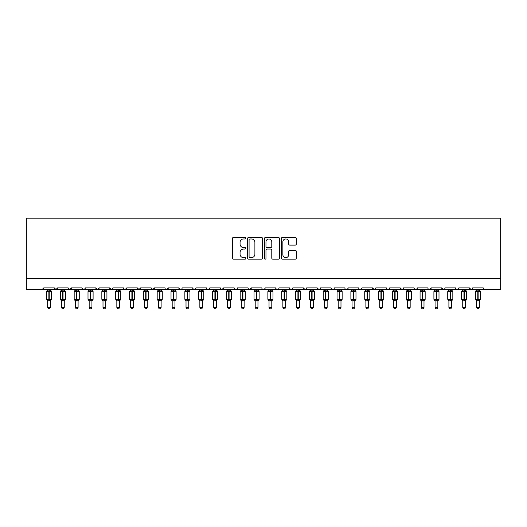 <?xml version="1.0" encoding="UTF-8"?>
<svg xmlns="http://www.w3.org/2000/svg" width="527" height="527" viewBox="0 0 527 527"><rect width="100%" height="100%" fill="white"/><g stroke="black" fill="none" stroke-linecap="round" stroke-linejoin="round"><path stroke-width="0.79" d="M245.793 238.204A0.758 0.758 0 0 0 245.029 237.446L233.487 237.446A1.087 1.087 0 0 0 232.4 238.527L232.4 258.085A1.087 1.087 0 0 0 233.487 259.172L245.029 259.172A0.758 0.758 0 0 0 245.793 258.414A0.758 0.758 0 0 0 245.029 257.65L243.533 257.65A3.478 3.478 0 0 1 240.062 254.172L240.062 252.545A3.478 3.478 0 0 1 243.533 249.067L245.029 249.067A0.758 0.758 0 0 0 245.793 248.309A0.758 0.758 0 0 0 245.029 247.545L243.533 247.545A3.478 3.478 0 0 1 240.062 244.073L240.062 242.44A3.478 3.478 0 0 1 243.533 238.962L245.029 238.962A0.758 0.758 0 0 0 245.793 238.204M295.252 245.101A1.087 1.087 0 0 0 296.339 244.014L296.339 238.527A1.087 1.087 0 0 0 295.252 237.446L282.432 237.446A1.087 1.087 0 0 0 281.346 238.527L281.346 258.085A1.087 1.087 0 0 0 282.432 259.172L295.252 259.172A1.087 1.087 0 0 0 296.339 258.085L296.339 251.458A1.087 1.087 0 0 0 295.252 250.371L289.764 250.371A1.087 1.087 0 0 0 288.677 251.458L288.677 254.745A2.905 2.905 0 0 1 285.772 257.65A2.905 2.905 0 0 1 282.867 254.745L282.867 241.873A2.905 2.905 0 0 1 285.772 238.962A2.905 2.905 0 0 1 288.677 241.873L288.677 244.014A1.087 1.087 0 0 0 289.764 245.101L295.252 245.101M26.35 278.473L500.65 278.473L500.65 218.145L26.35 218.145L26.35 289.54L42.12 289.54L43.781 287.88L54.301 287.88L54.907 289.165M262.551 238.527A1.087 1.087 0 0 0 261.464 237.446L248.645 237.446A1.087 1.087 0 0 0 247.558 238.527L247.558 258.085A1.087 1.087 0 0 0 248.645 259.172L261.464 259.172A1.087 1.087 0 0 0 262.551 258.085L262.551 238.527M265.536 237.446L278.355 237.446A1.087 1.087 0 0 1 279.442 238.527L279.442 258.085A1.087 1.087 0 0 1 278.355 259.172L272.874 259.172A1.087 1.087 0 0 1 271.787 258.085L271.787 250.154A1.087 1.087 0 0 0 270.7 249.067L267.057 249.067A1.087 1.087 0 0 0 265.97 250.154L265.97 258.414A0.758 0.758 0 0 1 265.213 259.172A0.758 0.758 0 0 1 264.449 258.414L264.449 238.527A1.087 1.087 0 0 1 265.536 237.446M42.12 289.54L43.781 287.88A1.66 1.66 0 0 1 42.12 289.54L55.961 289.54L54.301 287.88A1.66 1.66 0 0 0 55.961 289.54A1.66 1.66 0 0 0 57.621 287.88L68.135 287.88A1.66 1.66 0 0 0 69.795 289.54A1.66 1.66 0 0 0 71.455 287.88L81.968 287.88A1.66 1.66 0 0 0 83.628 289.54A1.66 1.66 0 0 0 85.288 287.88L95.809 287.88A1.66 1.66 0 0 0 97.469 289.54A1.66 1.66 0 0 0 99.129 287.88L109.642 287.88A1.66 1.66 0 0 0 111.302 289.54A1.66 1.66 0 0 0 112.962 287.88L123.476 287.88A1.66 1.66 0 0 0 125.136 289.54A1.66 1.66 0 0 0 126.803 287.88L137.316 287.88A1.66 1.66 0 0 0 138.976 289.54A1.66 1.66 0 0 0 140.637 287.88L151.15 287.88A1.66 1.66 0 0 0 152.81 289.54A1.66 1.66 0 0 0 154.47 287.88L164.991 287.88A1.66 1.66 0 0 0 166.651 289.54A1.66 1.66 0 0 0 168.311 287.88L178.824 287.88A1.66 1.66 0 0 0 180.484 289.54A1.66 1.66 0 0 0 182.144 287.88L192.658 287.88A1.66 1.66 0 0 0 194.318 289.54A1.66 1.66 0 0 0 195.978 287.88L206.498 287.88A1.66 1.66 0 0 0 208.158 289.54A1.66 1.66 0 0 0 209.818 287.88L220.332 287.88A1.66 1.66 0 0 0 221.992 289.54A1.66 1.66 0 0 0 223.652 287.88L234.166 287.88A1.66 1.66 0 0 0 235.826 289.54A1.66 1.66 0 0 0 237.486 287.88L248.006 287.88A1.66 1.66 0 0 0 249.666 289.54A1.66 1.66 0 0 0 251.326 287.88L261.84 287.88A1.66 1.66 0 0 0 263.5 289.54A1.66 1.66 0 0 0 265.16 287.88L275.674 287.88A1.66 1.66 0 0 0 277.334 289.54A1.66 1.66 0 0 0 278.994 287.88L289.514 287.88A1.66 1.66 0 0 0 291.174 289.54A1.66 1.66 0 0 0 292.834 287.88L303.348 287.88A1.66 1.66 0 0 0 305.008 289.54A1.66 1.66 0 0 0 306.668 287.88L317.182 287.88A1.66 1.66 0 0 0 318.842 289.54A1.66 1.66 0 0 0 320.502 287.88L331.022 287.88A1.66 1.66 0 0 0 332.682 289.54A1.66 1.66 0 0 0 334.342 287.88L344.856 287.88A1.66 1.66 0 0 0 346.516 289.54A1.66 1.66 0 0 0 348.176 287.88L358.689 287.88A1.66 1.66 0 0 0 360.349 289.54A1.66 1.66 0 0 0 362.009 287.88L372.53 287.88A1.66 1.66 0 0 0 374.19 289.54A1.66 1.66 0 0 0 375.85 287.88L386.363 287.88A1.66 1.66 0 0 0 388.024 289.54A1.66 1.66 0 0 0 389.684 287.88L400.197 287.88A1.66 1.66 0 0 0 401.864 289.54A1.66 1.66 0 0 0 403.524 287.88L414.038 287.88A1.66 1.66 0 0 0 415.698 289.54A1.66 1.66 0 0 0 417.358 287.88L427.871 287.88A1.66 1.66 0 0 0 429.531 289.54A1.66 1.66 0 0 0 431.191 287.88L441.712 287.88A1.66 1.66 0 0 0 443.372 289.54A1.66 1.66 0 0 0 445.032 287.88L455.545 287.88A1.66 1.66 0 0 0 457.205 289.54A1.66 1.66 0 0 0 458.865 287.88L469.379 287.88A1.66 1.66 0 0 0 471.039 289.54A1.66 1.66 0 0 0 472.699 287.88L483.219 287.88L483.522 288.842M472.699 287.88L472.39 288.842M458.865 287.88L458.259 289.165M455.545 287.88L456.151 289.165L457.205 289.54L458.688 288.631M445.032 287.88L444.722 288.842M57.015 289.165L57.621 287.88L55.961 289.54L443.372 289.54L441.712 287.88L442.318 289.165M428.464 289.152L429.531 289.54L431.191 287.88L430.585 289.165M417.358 287.88L416.752 289.165L415.698 289.54L414.215 288.631M402.931 289.152L401.864 289.54L400.197 287.88L400.81 289.165M389.684 287.88L389.078 289.165L388.024 289.54L386.541 288.631M386.363 287.88L386.97 289.165M375.85 287.88L375.54 288.842M375.257 289.152L374.19 289.54L372.53 287.88L373.136 289.165M362.009 287.88L361.403 289.165M348.176 287.88L347.57 289.165M334.342 287.88L334.032 288.842M333.749 289.152L332.682 289.54L331.022 287.88L331.628 289.165M320.502 287.88L319.896 289.165M319.915 289.152L318.842 289.54L317.182 287.88L317.788 289.165M306.668 287.88L306.062 289.165M306.075 289.152L305.008 289.54L303.348 287.88L303.657 288.842M292.834 287.88L292.228 289.165M289.514 287.88L290.12 289.165M275.674 287.88L276.28 289.165L277.334 289.54L278.408 289.152M265.16 287.88L264.554 289.165L263.5 289.54L262.433 289.152M248.184 288.631L249.666 289.54L251.326 287.88L250.72 289.165M237.486 287.88L236.88 289.165L235.826 289.54L234.35 288.631M234.166 287.88L234.772 289.165M220.332 287.88L220.938 289.165M209.818 287.88L209.212 289.165L208.158 289.54L207.085 289.152M206.498 287.88L207.104 289.165M195.978 287.88L195.372 289.165L194.318 289.54L192.836 288.631M192.658 287.88L193.264 289.165M181.552 289.152L180.484 289.54L178.824 287.88L179.43 289.165M165.577 289.152L166.651 289.54L168.311 287.88L167.698 289.165M151.15 287.88L152.81 289.54L154.47 287.88L153.864 289.165M137.316 287.88L138.976 289.54L140.637 287.88L140.03 289.165M123.476 287.88L124.089 289.165L125.136 289.54L126.803 287.88L126.19 289.165M110.248 289.165L109.642 287.88L111.302 289.54L112.962 287.88L112.356 289.165M96.415 289.165L95.809 287.88L97.469 289.54L99.129 287.88L98.523 289.165M85.11 288.631L83.628 289.54L81.968 287.88L82.581 289.165M483.219 287.88A1.66 1.66 0 0 0 484.88 289.54L483.806 289.152M500.65 278.473L500.65 289.54L471.039 289.54L472.113 289.152M68.135 287.88L69.795 289.54L71.455 287.88M220.925 289.152L221.992 289.54L223.652 287.88M289.692 288.631L291.174 289.54L292.65 288.631M345.448 289.152L346.516 289.54L347.583 289.152M359.282 289.152L360.349 289.54L361.423 289.152M469.379 287.88L471.039 289.54L443.372 289.54L444.439 289.152M249.838 238.962A0.758 0.758 0 0 0 249.08 239.726L249.08 256.893A0.758 0.758 0 0 0 249.838 257.65L251.412 257.65A3.478 3.478 0 0 0 254.89 254.172L254.89 242.44A3.478 3.478 0 0 0 251.412 238.962L249.838 238.962M271.787 241.926A2.905 2.905 0 0 0 268.875 239.021A2.905 2.905 0 0 0 265.97 241.926L265.97 246.458A1.087 1.087 0 0 0 267.057 247.545L270.7 247.545A1.087 1.087 0 0 0 271.787 246.458L271.787 241.926M47.661 307.419L50.427 307.419L49.591 308.855L48.491 308.855L47.661 307.419L47.661 300.785A1.219 1.159 180 0 0 47.015 299.771L47.259 299.415L48.873 299.804L49.209 299.31L49.209 291.062L50.829 291.451L51.224 291.042A0.553 0.553 0 0 1 51.587 291.563L46.495 291.563L46.495 299.31L48.873 299.31L48.873 291.062L47.259 291.451L47.015 291.095A1.219 1.159 -0 0 0 47.661 290.074L50.427 290.133L50.427 289.54M50.427 307.419L50.427 300.739L48.873 300.897L48.873 299.804L49.209 299.31L51.587 299.31A0.553 0.553 0 0 1 51.224 299.83L50.427 300.97M50.427 300.792L50.427 300.785A1.219 1.159 180 0 1 51.066 299.771L50.829 299.415L49.209 299.804L49.209 300.897M48.873 300.897L47.661 300.785M47.661 289.54L47.661 290.081M47.654 290.133L47.259 291.451L47.654 290.133M50.829 291.451L50.427 290.133M50.427 300.739L50.829 299.415M47.654 300.739L47.259 299.415M61.494 307.419L64.261 307.419L63.431 308.855L62.324 308.855L61.494 307.419L61.494 300.785A1.219 1.159 180 0 0 60.855 299.771L61.092 299.415L62.713 299.804L63.042 299.31L63.042 291.062L64.663 291.451L65.058 291.042A0.553 0.553 0 0 1 65.42 291.563L60.328 291.563L60.328 299.31L62.713 299.31L62.713 291.062L61.092 291.451L60.855 291.095A1.219 1.159 -0 0 0 61.494 290.074L64.261 290.133L64.261 289.54M64.261 307.419L64.261 300.739L62.713 300.897L62.713 299.804L63.042 299.31L65.42 299.31A0.553 0.553 0 0 1 65.058 299.83L64.261 300.97M64.261 300.792L64.261 300.785A1.219 1.159 180 0 1 64.9 299.771L64.663 299.415L63.042 299.804L63.042 300.897M62.713 300.897L61.494 300.785M61.494 289.54L61.494 290.081M61.494 290.133L61.092 291.451L61.494 290.133M64.663 291.451L64.261 290.133M64.261 300.739L64.663 299.415M61.494 300.739L61.092 299.415M75.328 307.419L78.095 307.419L77.265 308.855L76.158 308.855L75.328 307.419L75.328 300.785A1.219 1.159 180 0 0 74.689 299.771L74.926 299.415L76.547 299.804L76.876 299.31L76.876 291.062L78.497 291.451L78.898 291.042A0.553 0.553 0 0 1 79.261 291.563L74.169 291.563L74.169 299.31L76.547 299.31L76.547 291.062L74.926 291.451L74.689 291.095A1.219 1.159 -0 0 0 75.328 290.074L78.095 290.133L78.095 289.54M78.095 307.419L78.095 300.739L76.547 300.897L76.547 299.804L76.876 299.31L79.261 299.31A0.553 0.553 0 0 1 78.898 299.83L78.095 300.97M78.095 300.792L78.095 300.785A1.219 1.159 180 0 1 78.734 299.771L78.497 299.415L76.876 299.804L76.876 300.897M76.547 300.897L75.328 300.785M75.328 289.54L75.328 290.081M75.328 290.133L74.926 291.451L75.328 290.133M78.497 291.451L78.095 290.133M78.095 300.739L78.497 299.415M75.328 300.739L74.926 299.415M89.168 307.419L91.935 307.419L91.105 308.855L89.998 308.855L89.168 307.419L89.168 300.785A1.219 1.159 180 0 0 88.529 299.771L88.767 299.415L90.38 299.804L90.716 299.31L90.716 291.062L92.337 291.451L92.732 291.042A0.553 0.553 0 0 1 93.095 291.563L88.002 291.563L88.002 299.31L90.38 299.31L90.38 291.062L88.767 291.451L88.529 291.095A1.219 1.159 -0 0 0 89.168 290.074L91.935 290.133L91.935 289.54M91.935 307.419L91.935 300.739L90.38 300.897L90.38 299.804L90.716 299.31L93.095 299.31A0.553 0.553 0 0 1 92.732 299.83L91.935 300.97M91.935 300.792L91.935 300.785A1.219 1.159 180 0 1 92.574 299.771L92.337 299.415L90.716 299.804L90.716 300.897M90.38 300.897L89.168 300.785M89.168 289.54L89.168 290.081M89.162 290.133L88.767 291.451L89.162 290.133M92.337 291.451L91.935 290.133M91.935 300.739L92.337 299.415M89.162 300.739L88.767 299.415M103.002 307.419L105.769 307.419L104.939 308.855L103.832 308.855L103.002 307.419L103.002 300.785A1.219 1.159 180 0 0 102.363 299.771L102.6 299.415L104.221 299.804L104.55 299.31L104.55 291.062L106.171 291.451L106.566 291.042A0.553 0.553 0 0 1 106.928 291.563L101.843 291.563L101.843 299.31L104.221 299.31L104.221 291.062L102.6 291.451L102.363 291.095A1.219 1.159 -0 0 0 103.002 290.074L105.769 290.133L105.769 289.54M105.769 307.419L105.769 300.739L104.221 300.897L104.221 299.804L104.55 299.31L106.928 299.31A0.553 0.553 0 0 1 106.566 299.83L105.769 300.97M105.769 300.792L105.769 300.785A1.219 1.159 180 0 1 106.408 299.771L106.171 299.415L104.55 299.804L104.55 300.897M104.221 300.897L103.002 300.785M103.002 289.54L103.002 290.081M103.002 290.133L102.6 291.451L103.002 290.133M106.171 291.451L105.769 290.133M105.769 300.739L106.171 299.415M103.002 300.739L102.6 299.415M116.836 307.419L119.603 307.419L118.773 308.855L117.666 308.855L116.836 307.419L116.836 300.785A1.219 1.159 180 0 0 116.197 299.771L116.434 299.415L118.055 299.804L118.391 299.31L118.391 291.062L120.004 291.451L120.406 291.042A0.553 0.553 0 0 1 120.769 291.563L115.676 291.563L115.676 299.31L118.055 299.31L118.055 291.062L116.434 291.451L116.197 291.095A1.219 1.159 -0 0 0 116.836 290.074L119.603 290.133L119.603 289.54M119.603 307.419L119.603 300.739L118.055 300.897L118.055 299.804L118.391 299.31L120.769 299.31A0.553 0.553 0 0 1 120.406 299.83L119.603 300.97M119.603 300.792L119.603 300.785A1.219 1.159 180 0 1 120.242 299.771L120.004 299.415L118.391 299.804L118.391 300.897M118.055 300.897L116.836 300.785M116.836 289.54L116.836 290.081M116.836 290.133L116.434 291.451L116.836 290.133M120.004 291.451L119.603 290.133M119.603 300.739L120.004 299.415M116.836 300.739L116.434 299.415M130.676 307.419L133.443 307.419L132.613 308.855L131.506 308.855L130.676 307.419L130.676 300.785A1.219 1.159 180 0 0 130.037 299.771L130.274 299.415L131.888 299.804L132.224 299.31L132.224 291.062L133.845 291.451L134.24 291.042A0.553 0.553 0 0 1 134.602 291.563L129.51 291.563L129.51 299.31L131.888 299.31L131.888 291.062L130.274 291.451L130.037 291.095A1.219 1.159 -0 0 0 130.676 290.074L133.443 290.133L133.443 289.54M133.443 307.419L133.443 300.739L131.888 300.897L131.888 299.804L132.224 299.31L134.602 299.31A0.553 0.553 0 0 1 134.24 299.83L133.443 300.97M133.443 300.792L133.443 300.785A1.219 1.159 180 0 1 134.082 299.771L133.845 299.415L132.224 299.804L132.224 300.897M131.888 300.897L130.676 300.785M130.676 289.54L130.676 290.081M130.67 290.133L130.274 291.451L130.67 290.133M133.845 291.451L133.443 290.133M133.443 300.739L133.845 299.415M130.67 300.739L130.274 299.415M144.51 307.419L147.277 307.419L146.447 308.855L145.34 308.855L144.51 307.419L144.51 300.785A1.219 1.159 180 0 0 143.871 299.771L144.108 299.415L145.729 299.804L146.058 299.31L146.058 291.062L147.679 291.451L148.074 291.042A0.553 0.553 0 0 1 148.436 291.563L143.351 291.563L143.351 299.31L145.729 299.31L145.729 291.062L144.108 291.451L143.871 291.095A1.219 1.159 -0 0 0 144.51 290.074L147.277 290.133L147.277 289.54M147.277 307.419L147.277 300.739L145.729 300.897L145.729 299.804L146.058 299.31L148.436 299.31A0.553 0.553 0 0 1 148.074 299.83L147.277 300.97M147.277 300.792L147.277 300.785A1.219 1.159 180 0 1 147.916 299.771L147.679 299.415L146.058 299.804L146.058 300.897M145.729 300.897L144.51 300.785M144.51 289.54L144.51 290.081M144.51 290.133L144.108 291.451L144.51 290.133M147.679 291.451L147.277 290.133M147.277 300.739L147.679 299.415M144.51 300.739L144.108 299.415M158.344 307.419L161.11 307.419L160.28 308.855L159.174 308.855L158.344 307.419L158.344 300.785A1.219 1.159 180 0 0 157.705 299.771L157.942 299.415L159.562 299.804L159.898 299.31L159.898 291.062L161.512 291.451L161.914 291.042A0.553 0.553 0 0 1 162.276 291.563L157.184 291.563L157.184 299.31L159.562 299.31L159.562 291.062L157.942 291.451L157.705 291.095A1.219 1.159 -0 0 0 158.344 290.074L161.117 290.133L161.11 289.54M161.11 307.419L161.117 300.739L159.562 300.897L159.562 299.804L159.898 299.31L162.276 299.31A0.553 0.553 0 0 1 161.914 299.83L161.11 300.97M161.11 300.792L161.11 300.785A1.219 1.159 180 0 1 161.749 299.771L161.512 299.415L159.898 299.804L159.898 300.897M159.562 300.897L158.344 300.785M158.344 289.54L158.344 290.081M158.344 290.133L157.942 291.451L158.344 290.133M161.512 291.451L161.117 290.133M161.117 300.739L161.512 299.415M158.344 300.739L157.942 299.415M172.184 307.419L174.951 307.419L174.121 308.855L173.014 308.855L172.184 307.419L172.184 300.785A1.219 1.159 180 0 0 171.545 299.771L171.782 299.415L173.403 299.804L173.732 299.31L173.732 291.062L175.353 291.451L175.748 291.042A0.553 0.553 0 0 1 176.11 291.563L171.018 291.563L171.018 299.31L173.403 299.31L173.403 291.062L171.782 291.451L171.545 291.095A1.219 1.159 -0 0 0 172.184 290.074L174.951 290.133L174.951 289.54M174.951 307.419L174.951 300.739L173.403 300.897L173.403 299.804L173.732 299.31L176.11 299.31A0.553 0.553 0 0 1 175.748 299.83L174.951 300.97M174.951 300.792L174.951 300.785A1.219 1.159 180 0 1 175.59 299.771L175.353 299.415L173.732 299.804L173.732 300.897M173.403 300.897L172.184 300.785M172.184 289.54L172.184 290.081M172.184 290.133L171.782 291.451L172.184 290.133M175.353 291.451L174.951 290.133M174.951 300.739L175.353 299.415M172.184 300.739L171.782 299.415M186.018 307.419L188.785 307.419L187.955 308.855L186.848 308.855L186.018 307.419L186.018 300.785A1.219 1.159 180 0 0 185.379 299.771L185.616 299.415L187.237 299.804L187.566 299.31L187.566 291.062L189.186 291.451L189.582 291.042A0.553 0.553 0 0 1 189.951 291.563L184.858 291.563L184.858 299.31L187.237 299.31L187.237 291.062L185.616 291.451L185.379 291.095A1.219 1.159 -0 0 0 186.018 290.074L188.785 290.133L188.785 289.54M188.785 307.419L188.785 300.739L187.237 300.897L187.237 299.804L187.566 299.31L189.951 299.31A0.553 0.553 0 0 1 189.582 299.83L188.785 300.97M188.785 300.792L188.785 300.785A1.219 1.159 180 0 1 189.424 299.771L189.186 299.415L187.566 299.804L187.566 300.897M187.237 300.897L186.018 300.785M186.018 289.54L186.018 290.081M186.018 290.133L185.616 291.451L186.018 290.133M189.186 291.451L188.785 290.133M188.785 300.739L189.186 299.415M186.018 300.739L185.616 299.415M199.852 307.419L202.618 307.419L201.788 308.855L200.688 308.855L199.852 307.419L199.852 300.785A1.219 1.159 180 0 0 199.213 299.771L199.45 299.415L201.07 299.804L201.406 299.31L201.406 291.062L203.02 291.451L203.422 291.042A0.553 0.553 0 0 1 203.784 291.563L198.692 291.563L198.692 299.31L201.07 299.31L201.07 291.062L199.45 291.451L199.213 291.095A1.219 1.159 -0 0 0 199.852 290.074L202.625 290.133L202.618 289.54M202.618 307.419L202.625 300.739L201.07 300.897L201.07 299.804L201.406 299.31L203.784 299.31A0.553 0.553 0 0 1 203.422 299.83L202.618 300.97M202.618 300.792L202.618 300.785A1.219 1.159 180 0 1 203.264 299.771L203.02 299.415L201.406 299.804L201.406 300.897M201.07 300.897L199.852 300.785M199.852 289.54L199.852 290.081M199.852 290.133L199.45 291.451L199.852 290.133M203.02 291.451L202.625 290.133M202.625 300.739L203.02 299.415M199.852 300.739L199.45 299.415M213.692 307.419L216.459 307.419L215.629 308.855L214.522 308.855L213.692 307.419L213.692 300.785A1.219 1.159 180 0 0 213.053 299.771L213.29 299.415L214.911 299.804L215.24 299.31L215.24 291.062L216.86 291.451L217.256 291.042A0.553 0.553 0 0 1 217.618 291.563L212.526 291.563L212.526 299.31L214.911 299.31L214.911 291.062L213.29 291.451L213.053 291.095A1.219 1.159 -0 0 0 213.692 290.074L216.459 290.133L216.459 289.54M216.459 307.419L216.459 300.739L214.911 300.897L214.911 299.804L215.24 299.31L217.618 299.31A0.553 0.553 0 0 1 217.256 299.83L216.459 300.97M216.459 300.792L216.459 300.785A1.219 1.159 180 0 1 217.098 299.771L216.86 299.415L215.24 299.804L215.24 300.897M214.911 300.897L213.692 300.785M213.692 289.54L213.692 290.081M213.692 290.133L213.29 291.451L213.692 290.133M216.86 291.451L216.459 290.133M216.459 300.739L216.86 299.415M213.692 300.739L213.29 299.415M227.526 307.419L230.292 307.419L229.462 308.855L228.356 308.855L227.526 307.419L227.526 300.785A1.219 1.159 180 0 0 226.887 299.771L227.124 299.415L228.744 299.804L229.074 299.31L229.074 291.062L230.694 291.451L231.089 291.042A0.553 0.553 0 0 1 231.458 291.563L226.366 291.563L226.366 299.31L228.744 299.31L228.744 291.062L227.124 291.451L226.887 291.095A1.219 1.159 -0 0 0 227.526 290.074L230.292 290.133L230.292 289.54M230.292 307.419L230.292 300.739L228.744 300.897L228.744 299.804L229.074 299.31L231.458 299.31A0.553 0.553 0 0 1 231.089 299.83L230.292 300.97M230.292 300.792L230.292 300.785A1.219 1.159 180 0 1 230.931 299.771L230.694 299.415L229.074 299.804L229.074 300.897M228.744 300.897L227.526 300.785M227.526 289.54L227.526 290.081M227.526 290.133L227.124 291.451L227.526 290.133M230.694 291.451L230.292 290.133M230.292 300.739L230.694 299.415M227.526 300.739L227.124 299.415M241.359 307.419L244.133 307.419L243.296 308.855L242.196 308.855L241.359 307.419L241.359 300.785A1.219 1.159 180 0 0 240.72 299.771L240.958 299.415L242.578 299.804L242.914 299.31L242.914 291.062L244.528 291.451L244.93 291.042A0.553 0.553 0 0 1 245.292 291.563L240.2 291.563L240.2 299.31L242.578 299.31L242.578 291.062L240.958 291.451L240.72 291.095A1.219 1.159 -0 0 0 241.359 290.074L244.133 290.133L244.133 289.54M244.133 307.419L244.133 300.739L242.578 300.897L242.578 299.804L242.914 299.31L245.292 299.31A0.553 0.553 0 0 1 244.93 299.83L244.133 300.97M244.133 300.792L244.133 300.785A1.219 1.159 180 0 1 244.772 299.771L244.528 299.415L242.914 299.804L242.914 300.897M242.578 300.897L241.359 300.785M241.359 289.54L241.359 290.081M241.359 290.133L240.958 291.451L241.359 290.133M244.528 291.451L244.133 290.133M244.133 300.739L244.528 299.415M241.359 300.739L240.958 299.415M255.2 307.419L257.966 307.419L257.136 308.855L256.03 308.855L255.2 307.419L255.2 300.785A1.219 1.159 180 0 0 254.561 299.771L254.798 299.415L256.418 299.804L256.748 299.31L256.748 291.062L258.368 291.451L258.764 291.042A0.553 0.553 0 0 1 259.126 291.563L254.034 291.563L254.034 299.31L256.418 299.31L256.418 291.062L254.798 291.451L254.561 291.095A1.219 1.159 -0 0 0 255.2 290.074L257.966 290.133L257.966 289.54M257.966 307.419L257.966 300.739L256.418 300.897L256.418 299.804L256.748 299.31L259.126 299.31A0.553 0.553 0 0 1 258.764 299.83L257.966 300.97M257.966 300.792L257.966 300.785A1.219 1.159 180 0 1 258.605 299.771L258.368 299.415L256.748 299.804L256.748 300.897M256.418 300.897L255.2 300.785M255.2 289.54L255.2 290.081M255.2 290.133L254.798 291.451L255.2 290.133M258.368 291.451L257.966 290.133M257.966 300.739L258.368 299.415M255.2 300.739L254.798 299.415M269.033 307.419L271.8 307.419L270.97 308.855L269.864 308.855L269.033 307.419L269.033 300.785A1.219 1.159 180 0 0 268.395 299.771L268.632 299.415L270.252 299.804L270.582 299.31L270.582 291.062L272.202 291.451L272.604 291.042A0.553 0.553 0 0 1 272.966 291.563L267.874 291.563L267.874 299.31L270.252 299.31L270.252 291.062L268.632 291.451L268.395 291.095A1.219 1.159 -0 0 0 269.033 290.074L271.8 290.133L271.8 289.54M271.8 307.419L271.8 300.739L270.252 300.897L270.252 299.804L270.582 299.31L272.966 299.31A0.553 0.553 0 0 1 272.604 299.83L271.8 300.97M271.8 300.792L271.8 300.785A1.219 1.159 180 0 1 272.439 299.771L272.202 299.415L270.582 299.804L270.582 300.897M270.252 300.897L269.033 300.785M269.033 289.54L269.033 290.081M269.033 290.133L268.632 291.451L269.033 290.133M272.202 291.451L271.8 290.133M271.8 300.739L272.202 299.415M269.033 300.739L268.632 299.415M282.867 307.419L285.641 307.419L284.804 308.855L283.704 308.855L282.867 307.419L282.867 300.785A1.219 1.159 180 0 0 282.228 299.771L282.472 299.415L284.086 299.804L284.422 299.31L284.422 291.062L286.042 291.451L286.438 291.042A0.553 0.553 0 0 1 286.8 291.563L281.708 291.563L281.708 299.31L284.086 299.31L284.086 291.062L282.472 291.451L282.228 291.095A1.219 1.159 -0 0 0 282.867 290.074L285.641 290.133L285.641 289.54M285.641 307.419L285.641 300.739L284.086 300.897L284.086 299.804L284.422 299.31L286.8 299.31A0.553 0.553 0 0 1 286.438 299.83L285.641 300.97M285.641 300.792L285.641 300.785A1.219 1.159 180 0 1 286.28 299.771L286.042 299.415L284.422 299.804L284.422 300.897M284.086 300.897L282.867 300.785M282.867 289.54L282.867 290.081M282.867 290.133L282.472 291.451L282.867 290.133M286.042 291.451L285.641 290.133M285.641 300.739L286.042 299.415M282.867 300.739L282.472 299.415M296.708 307.419L299.474 307.419L298.644 308.855L297.538 308.855L296.708 307.419L296.708 300.785A1.219 1.159 180 0 0 296.069 299.771L296.306 299.415L297.926 299.804L298.256 299.31L298.256 291.062L299.876 291.451L300.271 291.042A0.553 0.553 0 0 1 300.634 291.563L295.542 291.563L295.542 299.31L297.926 299.31L297.926 291.062L296.306 291.451L296.069 291.095A1.219 1.159 -0 0 0 296.708 290.074L299.474 290.133L299.474 289.54M299.474 307.419L299.474 300.739L297.926 300.897L297.926 299.804L298.256 299.31L300.634 299.31A0.553 0.553 0 0 1 300.271 299.83L299.474 300.97M299.474 300.792L299.474 300.785A1.219 1.159 180 0 1 300.113 299.771L299.876 299.415L298.256 299.804L298.256 300.897M297.926 300.897L296.708 300.785M296.708 289.54L296.708 290.081M296.708 290.133L296.306 291.451L296.708 290.133M299.876 291.451L299.474 290.133M299.474 300.739L299.876 299.415M296.708 300.739L296.306 299.415M310.541 307.419L313.308 307.419L312.478 308.855L311.371 308.855L310.541 307.419L310.541 300.785A1.219 1.159 180 0 0 309.902 299.771L310.139 299.415L311.76 299.804L312.089 299.31L312.089 291.062L313.71 291.451L314.112 291.042A0.553 0.553 0 0 1 314.474 291.563L309.382 291.563L309.382 299.31L311.76 299.31L311.76 291.062L310.139 291.451L309.902 291.095A1.219 1.159 -0 0 0 310.541 290.074L313.308 290.133L313.308 289.54M313.308 307.419L313.308 300.739L311.76 300.897L311.76 299.804L312.089 299.31L314.474 299.31A0.553 0.553 0 0 1 314.112 299.83L313.308 300.97M313.308 300.792L313.308 300.785A1.219 1.159 180 0 1 313.947 299.771L313.71 299.415L312.089 299.804L312.089 300.897M311.76 300.897L310.541 300.785M310.541 289.54L310.541 290.081M310.541 290.133L310.139 291.451L310.541 290.133M313.71 291.451L313.308 290.133M313.308 300.739L313.71 299.415M310.541 300.739L310.139 299.415M324.382 307.419L327.148 307.419L326.312 308.855L325.212 308.855L324.382 307.419L324.382 300.785A1.219 1.159 180 0 0 323.736 299.771L323.98 299.415L325.594 299.804L325.93 299.31L325.93 291.062L327.55 291.451L327.946 291.042A0.553 0.553 0 0 1 328.308 291.563L323.216 291.563L323.216 299.31L325.594 299.31L325.594 291.062L323.98 291.451L323.736 291.095A1.219 1.159 -0 0 0 324.382 290.074L327.148 290.133L327.148 289.54M327.148 307.419L327.148 300.739L325.594 300.897L325.594 299.804L325.93 299.31L328.308 299.31A0.553 0.553 0 0 1 327.946 299.83L327.148 300.97M327.148 300.792L327.148 300.785A1.219 1.159 180 0 1 327.787 299.771L327.55 299.415L325.93 299.804L325.93 300.897M325.594 300.897L324.382 300.785M324.382 289.54L324.382 290.081M324.375 290.133L323.98 291.451L324.375 290.133M327.55 291.451L327.148 290.133M327.148 300.739L327.55 299.415M324.375 300.739L323.98 299.415M338.215 307.419L340.982 307.419L340.152 308.855L339.045 308.855L338.215 307.419L338.215 300.785A1.219 1.159 180 0 0 337.576 299.771L337.814 299.415L339.434 299.804L339.763 299.31L339.763 291.062L341.384 291.451L341.779 291.042A0.553 0.553 0 0 1 342.142 291.563L337.049 291.563L337.049 299.31L339.434 299.31L339.434 291.062L337.814 291.451L337.576 291.095A1.219 1.159 -0 0 0 338.215 290.074L340.982 290.133L340.982 289.54M340.982 307.419L340.982 300.739L339.434 300.897L339.434 299.804L339.763 299.31L342.142 299.31A0.553 0.553 0 0 1 341.779 299.83L340.982 300.97M340.982 300.792L340.982 300.785A1.219 1.159 180 0 1 341.621 299.771L341.384 299.415L339.763 299.804L339.763 300.897M339.434 300.897L338.215 300.785M338.215 289.54L338.215 290.081M338.215 290.133L337.814 291.451L338.215 290.133M341.384 291.451L340.982 290.133M340.982 300.739L341.384 299.415M338.215 300.739L337.814 299.415M352.049 307.419L354.816 307.419L353.986 308.855L352.879 308.855L352.049 307.419L352.049 300.785A1.219 1.159 180 0 0 351.41 299.771L351.647 299.415L353.268 299.804L353.597 299.31L353.597 291.062L355.218 291.451L355.62 291.042A0.553 0.553 0 0 1 355.982 291.563L350.89 291.563L350.89 299.31L353.268 299.31L353.268 291.062L351.647 291.451L351.41 291.095A1.219 1.159 -0 0 0 352.049 290.074L354.816 290.133L354.816 289.54M354.816 307.419L354.816 300.739L353.268 300.897L353.268 299.804L353.597 299.31L355.982 299.31A0.553 0.553 0 0 1 355.62 299.83L354.816 300.97M354.816 300.792L354.816 300.785A1.219 1.159 180 0 1 355.455 299.771L355.218 299.415L353.597 299.804L353.597 300.897M353.268 300.897L352.049 300.785M352.049 289.54L352.049 290.081M352.049 290.133L351.647 291.451L352.049 290.133M355.218 291.451L354.816 290.133M354.816 300.739L355.218 299.415M352.049 300.739L351.647 299.415M365.89 307.419L368.656 307.419L367.826 308.855L366.72 308.855L365.89 307.419L365.89 300.785A1.219 1.159 180 0 0 365.251 299.771L365.488 299.415L367.102 299.804L367.438 299.31L367.438 291.062L369.058 291.451L369.453 291.042A0.553 0.553 0 0 1 369.816 291.563L364.724 291.563L364.724 299.31L367.102 299.31L367.102 291.062L365.488 291.451L365.251 291.095A1.219 1.159 -0 0 0 365.89 290.074L368.656 290.133L368.656 289.54M368.656 307.419L368.656 300.739L367.102 300.897L367.102 299.804L367.438 299.31L369.816 299.31A0.553 0.553 0 0 1 369.453 299.83L368.656 300.97M368.656 300.792L368.656 300.785A1.219 1.159 180 0 1 369.295 299.771L369.058 299.415L367.438 299.804L367.438 300.897M367.102 300.897L365.89 300.785M365.89 289.54L365.89 290.081M365.883 290.133L365.488 291.451L365.883 290.133M369.058 291.451L368.656 290.133M368.656 300.739L369.058 299.415M365.883 300.739L365.488 299.415M379.723 307.419L382.49 307.419L381.66 308.855L380.553 308.855L379.723 307.419L379.723 300.785A1.219 1.159 180 0 0 379.084 299.771L379.321 299.415L380.942 299.804L381.271 299.31L381.271 291.062L382.892 291.451L383.287 291.042A0.553 0.553 0 0 1 383.649 291.563L378.564 291.563L378.564 299.31L380.942 299.31L380.942 291.062L379.321 291.451L379.084 291.095A1.219 1.159 -0 0 0 379.723 290.074L382.49 290.133L382.49 289.54M382.49 307.419L382.49 300.739L380.942 300.897L380.942 299.804L381.271 299.31L383.649 299.31A0.553 0.553 0 0 1 383.287 299.83L382.49 300.97M382.49 300.792L382.49 300.785A1.219 1.159 180 0 1 383.129 299.771L382.892 299.415L381.271 299.804L381.271 300.897M380.942 300.897L379.723 300.785M379.723 289.54L379.723 290.081M379.723 290.133L379.321 291.451L379.723 290.133M382.892 291.451L382.49 290.133M382.49 300.739L382.892 299.415M379.723 300.739L379.321 299.415M393.557 307.419L396.324 307.419L395.494 308.855L394.387 308.855L393.557 307.419L393.557 300.785A1.219 1.159 180 0 0 392.918 299.771L393.155 299.415L394.776 299.804L395.112 299.31L395.112 291.062L396.726 291.451L397.127 291.042A0.553 0.553 0 0 1 397.49 291.563L392.398 291.563L392.398 299.31L394.776 299.31L394.776 291.062L393.155 291.451L392.918 291.095A1.219 1.159 -0 0 0 393.557 290.074L396.33 290.133L396.324 289.54M396.324 307.419L396.33 300.739L394.776 300.897L394.776 299.804L395.112 299.31L397.49 299.31A0.553 0.553 0 0 1 397.127 299.83L396.324 300.97M396.324 300.792L396.324 300.785A1.219 1.159 180 0 1 396.963 299.771L396.726 299.415L395.112 299.804L395.112 300.897M394.776 300.897L393.557 300.785M393.557 289.54L393.557 290.081M393.557 290.133L393.155 291.451L393.557 290.133M396.726 291.451L396.33 290.133M396.33 300.739L396.726 299.415M393.557 300.739L393.155 299.415M407.397 307.419L410.164 307.419L409.334 308.855L408.227 308.855L407.397 307.419L407.397 300.785A1.219 1.159 180 0 0 406.758 299.771L406.996 299.415L408.609 299.804L408.945 299.31L408.945 291.062L410.566 291.451L410.961 291.042A0.553 0.553 0 0 1 411.323 291.563L406.231 291.563L406.231 299.31L408.609 299.31L408.609 291.062L406.996 291.451L406.758 291.095A1.219 1.159 -0 0 0 407.397 290.074L410.164 290.133L410.164 289.54M410.164 307.419L410.164 300.739L408.609 300.897L408.609 299.804L408.945 299.31L411.323 299.31A0.553 0.553 0 0 1 410.961 299.83L410.164 300.97M410.164 300.792L410.164 300.785A1.219 1.159 180 0 1 410.803 299.771L410.566 299.415L408.945 299.804L408.945 300.897M408.609 300.897L407.397 300.785M407.397 289.54L407.397 290.081M407.397 290.133L406.996 291.451L407.397 290.133M410.566 291.451L410.164 290.133M410.164 300.739L410.566 299.415M407.397 300.739L406.996 299.415M421.231 307.419L423.998 307.419L423.168 308.855L422.061 308.855L421.231 307.419L421.231 300.785A1.219 1.159 180 0 0 420.592 299.771L420.829 299.415L422.45 299.804L422.779 299.31L422.779 291.062L424.4 291.451L424.795 291.042A0.553 0.553 0 0 1 425.157 291.563L420.072 291.563L420.072 299.31L422.45 299.31L422.45 291.062L420.829 291.451L420.592 291.095A1.219 1.159 -0 0 0 421.231 290.074L423.998 290.133L423.998 289.54M423.998 307.419L423.998 300.739L422.45 300.897L422.45 299.804L422.779 299.31L425.157 299.31A0.553 0.553 0 0 1 424.795 299.83L423.998 300.97M423.998 300.792L423.998 300.785A1.219 1.159 180 0 1 424.637 299.771L424.4 299.415L422.779 299.804L422.779 300.897M422.45 300.897L421.231 300.785M421.231 289.54L421.231 290.081M421.231 290.133L420.829 291.451L421.231 290.133M424.4 291.451L423.998 290.133M423.998 300.739L424.4 299.415M421.231 300.739L420.829 299.415M435.065 307.419L437.832 307.419L437.002 308.855L435.895 308.855L435.065 307.419L435.065 300.785A1.219 1.159 180 0 0 434.426 299.771L434.663 299.415L436.284 299.804L436.619 299.31L436.619 291.062L438.233 291.451L438.635 291.042A0.553 0.553 0 0 1 438.998 291.563L433.905 291.563L433.905 299.31L436.284 299.31L436.284 291.062L434.663 291.451L434.426 291.095A1.219 1.159 -0 0 0 435.065 290.074L437.838 290.133L437.832 289.54M437.832 307.419L437.838 300.739L436.284 300.897L436.284 299.804L436.619 299.31L438.998 299.31A0.553 0.553 0 0 1 438.635 299.83L437.832 300.97M437.832 300.792L437.832 300.785A1.219 1.159 180 0 1 438.471 299.771L438.233 299.415L436.619 299.804L436.619 300.897M436.284 300.897L435.065 300.785M435.065 289.54L435.065 290.081M435.065 290.133L434.663 291.451L435.065 290.133M438.233 291.451L437.838 290.133M437.838 300.739L438.233 299.415M435.065 300.739L434.663 299.415M448.905 307.419L451.672 307.419L450.842 308.855L449.735 308.855L448.905 307.419L448.905 300.785A1.219 1.159 180 0 0 448.266 299.771L448.503 299.415L450.124 299.804L450.453 299.31L450.453 291.062L452.074 291.451L452.469 291.042A0.553 0.553 0 0 1 452.831 291.563L447.739 291.563L447.739 299.31L450.124 299.31L450.124 291.062L448.503 291.451L448.266 291.095A1.219 1.159 -0 0 0 448.905 290.074L451.672 290.133L451.672 289.54M451.672 307.419L451.672 300.739L450.124 300.897L450.124 299.804L450.453 299.31L452.831 299.31A0.553 0.553 0 0 1 452.469 299.83L451.672 300.97M451.672 300.792L451.672 300.785A1.219 1.159 180 0 1 452.311 299.771L452.074 299.415L450.453 299.804L450.453 300.897M450.124 300.897L448.905 300.785M448.905 289.54L448.905 290.081M448.905 290.133L448.503 291.451L448.905 290.133M452.074 291.451L451.672 290.133M451.672 300.739L452.074 299.415M448.905 300.739L448.503 299.415M462.739 307.419L465.506 307.419L464.676 308.855L463.569 308.855L462.739 307.419L462.739 300.785A1.219 1.159 180 0 0 462.1 299.771L462.337 299.415L463.958 299.804L464.287 299.31L464.287 291.062L465.908 291.451L466.303 291.042A0.553 0.553 0 0 1 466.672 291.563L461.58 291.563L461.58 299.31L463.958 299.31L463.958 291.062L462.337 291.451L462.1 291.095A1.219 1.159 -0 0 0 462.739 290.074L465.506 290.133L465.506 289.54M465.506 307.419L465.506 300.739L463.958 300.897L463.958 299.804L464.287 299.31L466.672 299.31A0.553 0.553 0 0 1 466.303 299.83L465.506 300.97M465.506 300.792L465.506 300.785A1.219 1.159 180 0 1 466.145 299.771L465.908 299.415L464.287 299.804L464.287 300.897M463.958 300.897L462.739 300.785M462.739 289.54L462.739 290.081M462.739 290.133L462.337 291.451L462.739 290.133M465.908 291.451L465.506 290.133M465.506 300.739L465.908 299.415M462.739 300.739L462.337 299.415M476.573 307.419L479.339 307.419L478.509 308.855L477.409 308.855L476.573 307.419L476.573 300.785A1.219 1.159 180 0 0 475.934 299.771L476.171 299.415L477.791 299.804L478.127 299.31L478.127 291.062L479.741 291.451L480.143 291.042A0.553 0.553 0 0 1 480.505 291.563L475.413 291.563L475.413 299.31L477.791 299.31L477.791 291.062L476.171 291.451L475.934 291.095A1.219 1.159 -0 0 0 476.573 290.074L479.346 290.133L479.339 289.54M479.339 307.419L479.346 300.739L477.791 300.897L477.791 299.804L478.127 299.31L480.505 299.31A0.553 0.553 0 0 1 480.143 299.83L479.339 300.97M479.339 300.792L479.339 300.785A1.219 1.159 180 0 1 479.985 299.771L479.741 299.415L478.127 299.804L478.127 300.897M477.791 300.897L476.573 300.785M476.573 289.54L476.573 290.081M476.573 290.133L476.171 291.451L476.573 290.133M479.741 291.451L479.346 290.133M479.346 300.739L479.741 299.415M476.573 300.739L476.171 299.415M49.209 289.969L49.209 291.062L48.873 289.969M51.066 291.095A1.219 1.159 -0 0 1 50.427 290.074M63.042 289.969L63.042 291.062L62.713 289.969M64.9 291.095A1.219 1.159 -0 0 1 64.261 290.074M76.876 289.969L76.876 291.062L76.547 289.969M78.734 291.095A1.219 1.159 -0 0 1 78.095 290.074M90.716 289.969L90.716 291.062L90.38 289.969M92.574 291.095A1.219 1.159 -0 0 1 91.935 290.074M104.55 289.969L104.55 291.062L104.221 289.969M106.408 291.095A1.219 1.159 -0 0 1 105.769 290.074M118.391 289.969L118.391 291.062L118.055 289.969M120.242 291.095A1.219 1.159 -0 0 1 119.603 290.074M132.224 289.969L132.224 291.062L131.888 289.969M134.082 291.095A1.219 1.159 -0 0 1 133.443 290.074M146.058 289.969L146.058 291.062L145.729 289.969M147.916 291.095A1.219 1.159 -0 0 1 147.277 290.074M159.898 289.969L159.898 291.062L159.562 289.969M161.749 291.095A1.219 1.159 -0 0 1 161.11 290.074M173.732 289.969L173.732 291.062L173.403 289.969M175.59 291.095A1.219 1.159 -0 0 1 174.951 290.074M187.566 289.969L187.566 291.062L187.237 289.969M189.424 291.095A1.219 1.159 -0 0 1 188.785 290.074M201.406 289.969L201.406 291.062L201.07 289.969M203.264 291.095A1.219 1.159 -0 0 1 202.618 290.074M215.24 289.969L215.24 291.062L214.911 289.969M217.098 291.095A1.219 1.159 -0 0 1 216.459 290.074M229.074 289.969L229.074 291.062L228.744 289.969M230.931 291.095A1.219 1.159 -0 0 1 230.292 290.074M242.914 289.969L242.914 291.062L242.578 289.969M244.772 291.095A1.219 1.159 -0 0 1 244.133 290.074M256.748 289.969L256.748 291.062L256.418 289.969M258.605 291.095A1.219 1.159 -0 0 1 257.966 290.074M270.582 289.969L270.582 291.062L270.252 289.969M272.439 291.095A1.219 1.159 -0 0 1 271.8 290.074M284.422 289.969L284.422 291.062L284.086 289.969M286.28 291.095A1.219 1.159 -0 0 1 285.641 290.074M298.256 289.969L298.256 291.062L297.926 289.969M300.113 291.095A1.219 1.159 -0 0 1 299.474 290.074M312.089 289.969L312.089 291.062L311.76 289.969M313.947 291.095A1.219 1.159 -0 0 1 313.308 290.074M325.93 289.969L325.93 291.062L325.594 289.969M327.787 291.095A1.219 1.159 -0 0 1 327.148 290.074M339.763 289.969L339.763 291.062L339.434 289.969M341.621 291.095A1.219 1.159 -0 0 1 340.982 290.074M353.597 289.969L353.597 291.062L353.268 289.969M355.455 291.095A1.219 1.159 -0 0 1 354.816 290.074M367.438 289.969L367.438 291.062L367.102 289.969M369.295 291.095A1.219 1.159 -0 0 1 368.656 290.074M381.271 289.969L381.271 291.062L380.942 289.969M383.129 291.095A1.219 1.159 -0 0 1 382.49 290.074M395.112 289.969L395.112 291.062L394.776 289.969M396.963 291.095A1.219 1.159 -0 0 1 396.324 290.074M408.945 289.969L408.945 291.062L408.609 289.969M410.803 291.095A1.219 1.159 -0 0 1 410.164 290.074M422.779 289.969L422.779 291.062L422.45 289.969M424.637 291.095A1.219 1.159 -0 0 1 423.998 290.074M436.619 289.969L436.619 291.062L436.284 289.969M438.471 291.095A1.219 1.159 -0 0 1 437.832 290.074M450.453 289.969L450.453 291.062L450.124 289.969M452.311 291.095A1.219 1.159 -0 0 1 451.672 290.074M464.287 289.969L464.287 291.062L463.958 289.969M466.145 291.095A1.219 1.159 -0 0 1 465.506 290.074M478.127 289.969L478.127 291.062L477.791 289.969M479.985 291.095A1.219 1.159 -0 0 1 479.339 290.074M51.587 299.31L51.587 291.563M47.661 300.97L46.495 299.31M47.661 289.896L46.495 291.563M51.224 291.042L50.427 289.896M65.42 299.31L65.42 291.563M61.494 300.97L60.328 299.31M61.494 289.896L60.328 291.563M65.058 291.042L64.261 289.896M79.261 299.31L79.261 291.563M75.328 300.97L74.169 299.31M75.328 289.896L74.169 291.563M78.898 291.042L78.095 289.896M93.095 299.31L93.095 291.563M89.168 300.97L88.002 299.31M89.168 289.896L88.002 291.563M92.732 291.042L91.935 289.896M106.928 299.31L106.928 291.563M103.002 300.97L101.843 299.31M103.002 289.896L101.843 291.563M106.566 291.042L105.769 289.896M120.769 299.31L120.769 291.563M116.836 300.97L115.676 299.31M116.836 289.896L115.676 291.563M120.406 291.042L119.603 289.896M134.602 299.31L134.602 291.563M130.676 300.97L129.51 299.31M130.676 289.896L129.51 291.563M134.24 291.042L133.443 289.896M148.436 299.31L148.436 291.563M144.51 300.97L143.351 299.31M144.51 289.896L143.351 291.563M148.074 291.042L147.277 289.896M162.276 299.31L162.276 291.563M158.344 300.97L157.184 299.31M158.344 289.896L157.184 291.563M161.914 291.042L161.11 289.896M176.11 299.31L176.11 291.563M172.184 300.97L171.018 299.31M172.184 289.896L171.018 291.563M175.748 291.042L174.951 289.896M189.951 299.31L189.951 291.563M186.018 300.97L184.858 299.31M186.018 289.896L184.858 291.563M189.582 291.042L188.785 289.896M203.784 299.31L203.784 291.563M199.852 300.97L198.692 299.31M199.852 289.896L198.692 291.563M203.422 291.042L202.618 289.896M217.618 299.31L217.618 291.563M213.692 300.97L212.526 299.31M213.692 289.896L212.526 291.563M217.256 291.042L216.459 289.896M231.458 299.31L231.458 291.563M227.526 300.97L226.366 299.31M227.526 289.896L226.366 291.563M231.089 291.042L230.292 289.896M245.292 299.31L245.292 291.563M241.359 300.97L240.2 299.31M241.359 289.896L240.2 291.563M244.93 291.042L244.133 289.896M259.126 299.31L259.126 291.563M255.2 300.97L254.034 299.31M255.2 289.896L254.034 291.563M258.764 291.042L257.966 289.896M272.966 299.31L272.966 291.563M269.033 300.97L267.874 299.31M269.033 289.896L267.874 291.563M272.604 291.042L271.8 289.896M286.8 299.31L286.8 291.563M282.867 300.97L281.708 299.31M282.867 289.896L281.708 291.563M286.438 291.042L285.641 289.896M300.634 299.31L300.634 291.563M296.708 300.97L295.542 299.31M296.708 289.896L295.542 291.563M300.271 291.042L299.474 289.896M314.474 299.31L314.474 291.563M310.541 300.97L309.382 299.31M310.541 289.896L309.382 291.563M314.112 291.042L313.308 289.896M328.308 299.31L328.308 291.563M324.382 300.97L323.216 299.31M324.382 289.896L323.216 291.563M327.946 291.042L327.148 289.896M342.142 299.31L342.142 291.563M338.215 300.97L337.049 299.31M338.215 289.896L337.049 291.563M341.779 291.042L340.982 289.896M355.982 299.31L355.982 291.563M352.049 300.97L350.89 299.31M352.049 289.896L350.89 291.563M355.62 291.042L354.816 289.896M369.816 299.31L369.816 291.563M365.89 300.97L364.724 299.31M365.89 289.896L364.724 291.563M369.453 291.042L368.656 289.896M383.649 299.31L383.649 291.563M379.723 300.97L378.564 299.31M379.723 289.896L378.564 291.563M383.287 291.042L382.49 289.896M397.49 299.31L397.49 291.563M393.557 300.97L392.398 299.31M393.557 289.896L392.398 291.563M397.127 291.042L396.324 289.896M411.323 299.31L411.323 291.563M407.397 300.97L406.231 299.31M407.397 289.896L406.231 291.563M410.961 291.042L410.164 289.896M425.157 299.31L425.157 291.563M421.231 300.97L420.072 299.31M421.231 289.896L420.072 291.563M424.795 291.042L423.998 289.896M438.998 299.31L438.998 291.563M435.065 300.97L433.905 299.31M435.065 289.896L433.905 291.563M438.635 291.042L437.832 289.896M452.831 299.31L452.831 291.563M448.905 300.97L447.739 299.31M448.905 289.896L447.739 291.563M452.469 291.042L451.672 289.896M466.672 299.31L466.672 291.563M462.739 300.97L461.58 299.31M462.739 289.896L461.58 291.563M466.303 291.042L465.506 289.896M480.505 299.31L480.505 291.563M476.573 300.97L475.413 299.31M476.573 289.896L475.413 291.563M480.143 291.042L479.339 289.896"/></g></svg>

